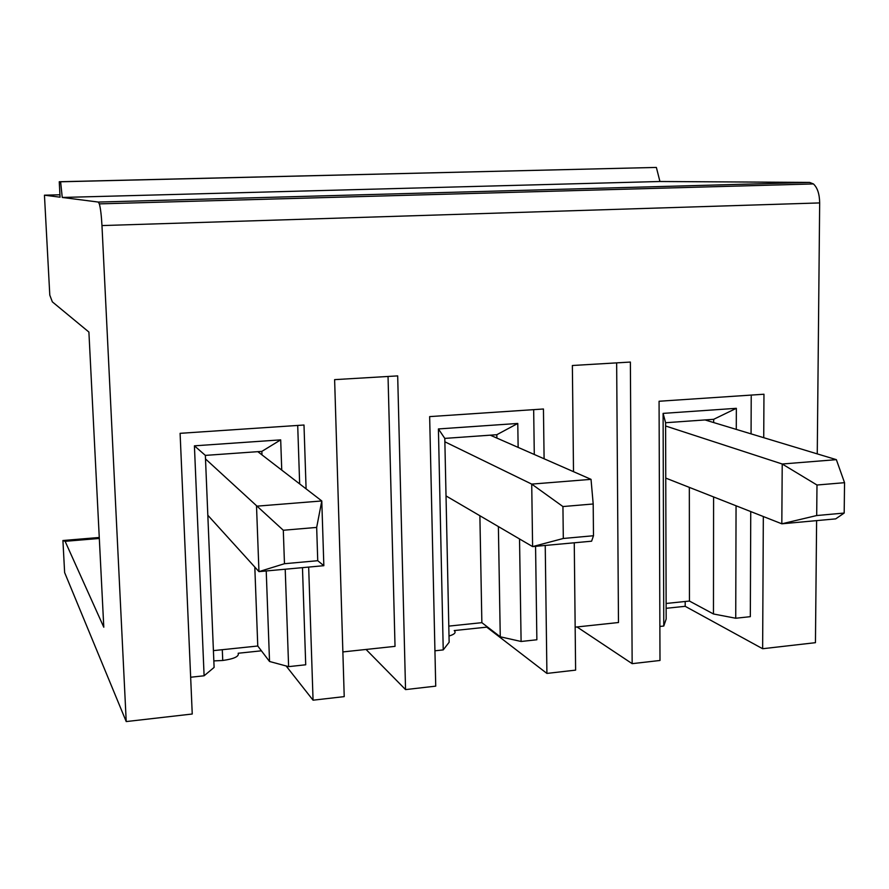 <?xml version="1.0" encoding="UTF-8"?>
<svg xmlns="http://www.w3.org/2000/svg" width="889" height="889" viewBox="0 0 889 889"><rect width="100%" height="100%" fill="white"/><g stroke="black" fill="none" stroke-linecap="round" stroke-linejoin="round"><path stroke-width="1.33" d="M704.977 419.93L836.36 459.657L844.55 482.683L816.991 485.016L782.22 464.002L665.605 425.998L666.172 619.044L663.772 626.034L659.871 626.456M844.183 513.053L835.693 518.876L781.82 523.81L816.691 515.542L844.183 513.053L844.55 482.683M816.691 515.542L816.991 485.016M763.729 437.699L763.962 394.227L659.071 401.25L659.994 660.471L632.157 663.661L577.005 626.945M836.36 459.657L782.22 464.002L781.82 523.81L665.761 478.093M663.772 626.034L663.094 413.385L736.348 408.318L713.667 419.319L665.594 422.731L665.605 425.998M663.094 413.385L665.594 422.731M736.348 408.318L736.281 429.398M736.059 505.785L735.736 618.244L750.327 616.666L750.749 511.564M751.072 433.865L751.227 395.083M573.505 471.659L572.372 365.501L630.379 362.056L632.157 663.661M575.161 627.145L618.477 622.522L616.655 362.868M666.128 603.475L689.442 601.053L713.467 613.977L735.736 618.244M713.467 613.977L713.589 496.929M713.667 422.564L713.667 419.319M666.15 608.309L685.186 606.309L685.186 601.497M689.331 487.372L689.442 601.053M817.258 453.879L819.669 202.925C819.525 194.035 817.447 187.701 813.435 183.934L809.612 182.412L659.938 181.5L656.371 167.432L59.252 181.745L60.063 197.18L44.45 195.191L49.795 295.137L52.351 301.86L88.9 332.053L103.791 627.212L65.119 541.312L62.919 540.512L64.63 572.56L126.227 721.568L192.246 714.011L180.1 433.321L303.994 425.02L306.094 488.872M685.186 606.309L762.64 648.726L815.446 642.68L816.613 520.621M762.64 648.726L763.329 516.52M659.938 181.5L62.252 197.458L98.301 202.059L99.335 203.87C100.535 208.237 101.413 215.471 101.968 225.573L126.227 721.568M286.125 665.961L313.061 700.188L308.672 567.082M313.061 700.188L344.221 696.62L334.62 379.636L397.683 375.891L405.551 689.597L435.732 686.141L429.654 416.608L543.446 408.996L544.101 458.768M449.012 636.013C454.568 634.379 456.313 632.568 454.212 630.568L486.728 627.145L546.913 673.418L545.235 545.446M546.913 673.418L575.616 670.128L574.261 542.79M405.551 689.597L366.046 649.448M213.838 660.905L222.739 660.483C234.129 658.871 239.285 656.46 238.185 653.248L261.422 650.815M62.919 540.512L99.268 537.478M44.45 195.191L59.93 194.78M62.252 197.458L60.608 181.789L656.371 167.432M60.608 181.789L59.252 181.745M323.84 565.693L258.955 571.627L284.469 563.715L317.74 560.703L323.84 565.693L321.785 500.952L316.673 527.421L283.302 530.255L205.503 458.935L214.105 667.417L204.103 675.784L194.413 445.834L280.691 439.866L261.855 451.379L205.359 455.39L205.503 458.935M257.81 451.668L321.785 500.952L256.521 506.197L258.955 571.627L207.826 515.242M317.74 560.703L316.673 527.421M284.469 563.715L283.302 530.255M261.977 454.89L261.855 451.379M194.413 445.834L205.359 455.39M213.416 650.626L257.766 646.014L269.534 661.483L266.222 570.96M269.534 661.483L288.614 666.639L285.213 569.227M280.691 439.866L281.746 470.114M254.81 567.06L257.766 646.014M302.471 567.649L305.716 664.783L288.614 666.639M299.66 483.916L297.704 425.442M204.103 675.784L190.657 677.24M99.312 538.456L65.119 541.312M342.876 651.926L395.027 646.359L388.037 376.458M593.485 535.745L591.596 541.201L532.6 546.602L563.304 538.478L593.485 535.745L593.196 503.985L562.937 506.552L531.722 484.105L444.867 441.8L449.145 642.258L443.233 649.903L438.41 428.943L517.776 423.453L496.829 434.71L444.8 438.399L444.867 441.8M563.304 538.478L562.937 506.552M490.261 435.177L591.029 479.349L593.196 503.985M591.029 479.349L531.722 484.105L532.6 546.602L446.022 495.918M496.884 438.077L496.829 434.71M448.801 626.112L481.86 622.667L500.263 636.791L498.385 526.566M479.882 515.731L481.86 622.667M438.41 428.943L444.8 438.399M500.263 636.791L521.098 641.48L519.532 538.956M517.776 423.453L518.143 447.389M443.233 649.903L434.932 650.804M535.567 546.335L536.867 639.769L521.098 641.48M534.289 454.468L533.667 409.651M486.728 627.145L486.716 626.401M101.968 225.573L819.669 202.925M98.301 202.059L809.612 182.412M99.335 203.87L813.435 183.934M222.739 660.483L222.294 649.703"/></g></svg>
